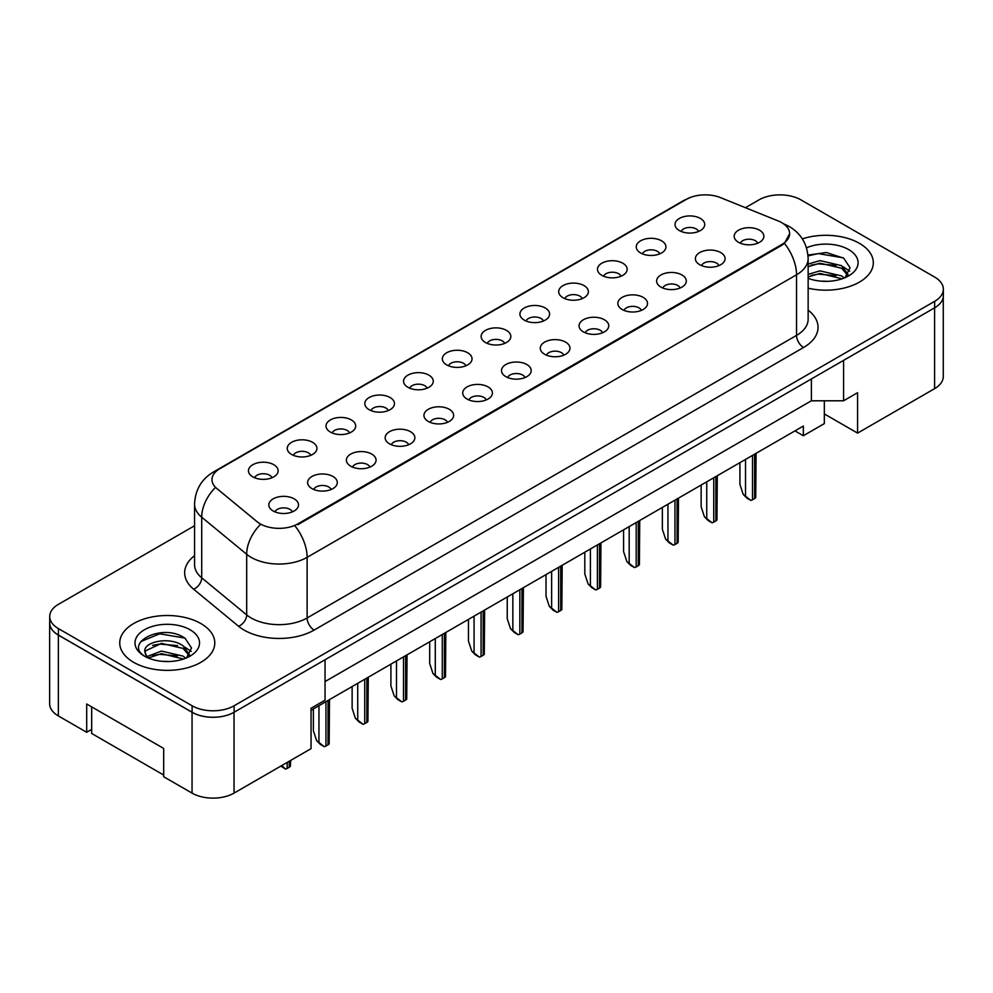 <?xml version="1.0" encoding="UTF-8"?>
<svg xmlns="http://www.w3.org/2000/svg" width="993" height="993" viewBox="0 0 993 993"><rect width="100%" height="100%" fill="white"/><g stroke="black" fill="none" stroke-linecap="round" stroke-linejoin="round"><path stroke-width="1.49" d="M640.597 252.954A14.845 8.577 180 0 1 637.643 250.521A14.845 8.577 180 0 1 642.558 239.872A14.845 8.577 180 0 1 661.586 240.827A14.845 8.577 180 0 1 664.54 250.521A14.845 8.577 180 0 1 640.597 252.954M659.786 253.836A8.912 5.139 0 0 0 657.391 251.328A8.912 5.139 0 0 0 648.615 250.025A8.912 5.139 0 0 0 642.397 253.836M601.808 275.334A14.845 8.577 180 0 1 598.866 272.914A14.845 8.577 180 0 1 603.781 262.264A14.845 8.577 180 0 1 622.81 263.219A14.845 8.577 180 0 1 625.764 272.914A14.845 8.577 180 0 1 601.808 275.334M620.997 276.228A8.912 5.139 0 0 0 618.614 273.72A8.912 5.139 0 0 0 609.839 272.417A8.912 5.139 0 0 0 603.62 276.228M563.031 297.726A14.845 8.577 180 0 1 560.089 295.306A14.845 8.577 180 0 1 565.005 284.643A14.845 8.577 180 0 1 584.033 285.599A14.845 8.577 180 0 1 586.975 295.306A14.845 8.577 180 0 1 563.031 297.726M582.221 298.62A8.912 5.139 0 0 0 579.838 296.113A8.912 5.139 0 0 0 571.049 294.809A8.912 5.139 0 0 0 564.843 298.62M524.254 320.118A14.845 8.577 180 0 1 521.313 317.686A14.845 8.577 180 0 1 526.228 307.036A14.845 8.577 180 0 1 545.256 307.991A14.845 8.577 180 0 1 548.198 317.686A14.845 8.577 180 0 1 524.254 320.118M543.444 321A8.912 5.139 0 0 0 541.048 318.505A8.912 5.139 0 0 0 532.273 317.201A8.912 5.139 0 0 0 526.067 321M485.478 342.511A14.845 8.577 180 0 1 482.524 340.078A14.845 8.577 180 0 1 487.451 329.428A14.845 8.577 180 0 1 506.48 330.384A14.845 8.577 180 0 1 509.421 340.078A14.845 8.577 180 0 1 485.478 342.511M504.667 343.392A8.912 5.139 0 0 0 502.272 340.884A8.912 5.139 0 0 0 493.496 339.581A8.912 5.139 0 0 0 487.29 343.392M446.701 364.89A14.845 8.577 180 0 1 443.747 362.47A14.845 8.577 180 0 1 448.662 351.807A14.845 8.577 180 0 1 467.691 352.776A14.845 8.577 180 0 1 470.645 362.47A14.845 8.577 180 0 1 446.701 364.89M465.891 365.784A8.912 5.139 0 0 0 463.495 363.277A8.912 5.139 0 0 0 454.72 361.973A8.912 5.139 0 0 0 448.501 365.784M407.912 387.282A14.845 8.577 180 0 1 404.97 384.862A14.845 8.577 180 0 1 409.886 374.2A14.845 8.577 180 0 1 428.914 375.155A14.845 8.577 180 0 1 431.868 384.862A14.845 8.577 180 0 1 407.912 387.282M427.114 388.176A8.912 5.139 0 0 0 424.719 385.669A8.912 5.139 0 0 0 415.943 384.365A8.912 5.139 0 0 0 409.724 388.176M369.135 409.675A14.845 8.577 180 0 1 366.194 407.242A14.845 8.577 180 0 1 371.109 396.592A14.845 8.577 180 0 1 390.137 397.548A14.845 8.577 180 0 1 393.079 407.242A14.845 8.577 180 0 1 369.135 409.675M388.325 410.556A8.912 5.139 0 0 0 385.942 408.049A8.912 5.139 0 0 0 377.166 406.745A8.912 5.139 0 0 0 370.948 410.556M330.359 432.054A14.845 8.577 180 0 1 327.417 429.634A14.845 8.577 180 0 1 332.332 418.984A14.845 8.577 180 0 1 351.361 419.94A14.845 8.577 180 0 1 354.302 429.634A14.845 8.577 180 0 1 330.359 432.054M349.548 432.948A8.912 5.139 0 0 0 347.165 430.441A8.912 5.139 0 0 0 338.377 429.137A8.912 5.139 0 0 0 332.171 432.948M291.582 454.446A14.845 8.577 180 0 1 288.64 452.026A14.845 8.577 180 0 1 293.556 441.364A14.845 8.577 180 0 1 312.584 442.319A14.845 8.577 180 0 1 315.526 452.026A14.845 8.577 180 0 1 291.582 454.446M310.772 455.34A8.912 5.139 0 0 0 308.376 452.833A8.912 5.139 0 0 0 299.601 451.53A8.912 5.139 0 0 0 293.394 455.34M252.805 476.839A14.845 8.577 180 0 1 249.851 474.418A14.845 8.577 180 0 1 254.779 463.756A14.845 8.577 180 0 1 273.807 464.712A14.845 8.577 180 0 1 276.749 474.418A14.845 8.577 180 0 1 252.805 476.839M271.995 477.732A8.912 5.139 0 0 0 269.599 475.225A8.912 5.139 0 0 0 260.824 473.922A8.912 5.139 0 0 0 254.605 477.732M679.373 230.562A14.845 8.577 180 0 1 676.419 228.142A14.845 8.577 180 0 1 681.347 217.479A14.845 8.577 180 0 1 700.363 218.435A14.845 8.577 180 0 1 703.317 228.142A14.845 8.577 180 0 1 679.373 230.562M698.563 231.456A8.912 5.139 0 0 0 696.167 228.949A8.912 5.139 0 0 0 687.392 227.645A8.912 5.139 0 0 0 681.173 231.456M699.742 264.709A14.845 8.577 180 0 1 696.788 262.289A14.845 8.577 180 0 1 701.716 251.626A14.845 8.577 180 0 1 720.744 252.582A14.845 8.577 180 0 1 723.686 262.289A14.845 8.577 180 0 1 699.742 264.709M718.932 265.603A8.912 5.139 0 0 0 716.536 263.095A8.912 5.139 0 0 0 707.761 261.792A8.912 5.139 0 0 0 701.542 265.603M660.966 287.101A14.845 8.577 180 0 1 658.011 284.668A14.845 8.577 180 0 1 662.927 274.018A14.845 8.577 180 0 1 681.955 274.974A14.845 8.577 180 0 1 684.909 284.668A14.845 8.577 180 0 1 660.966 287.101M680.155 287.982A8.912 5.139 0 0 0 677.76 285.488A8.912 5.139 0 0 0 668.984 284.184A8.912 5.139 0 0 0 662.765 287.982M622.177 309.493A14.845 8.577 180 0 1 619.235 307.06A14.845 8.577 180 0 1 624.15 296.411A14.845 8.577 180 0 1 643.179 297.366A14.845 8.577 180 0 1 646.133 307.06A14.845 8.577 180 0 1 622.177 309.493M641.366 310.375A8.912 5.139 0 0 0 638.983 307.867A8.912 5.139 0 0 0 630.207 306.564A8.912 5.139 0 0 0 623.989 310.375M583.4 331.873A14.845 8.577 180 0 1 580.458 329.453A14.845 8.577 180 0 1 585.374 318.79A14.845 8.577 180 0 1 604.402 319.746A14.845 8.577 180 0 1 607.344 329.453A14.845 8.577 180 0 1 583.4 331.873M602.59 332.767A8.912 5.139 0 0 0 600.206 330.259A8.912 5.139 0 0 0 591.431 328.956A8.912 5.139 0 0 0 585.212 332.767M544.623 354.265A14.845 8.577 180 0 1 541.681 351.845A14.845 8.577 180 0 1 546.597 341.182A14.845 8.577 180 0 1 565.625 342.138A14.845 8.577 180 0 1 568.567 351.845A14.845 8.577 180 0 1 544.623 354.265M563.813 355.159A8.912 5.139 0 0 0 561.417 352.652A8.912 5.139 0 0 0 552.642 351.348A8.912 5.139 0 0 0 546.435 355.159M505.847 376.657A14.845 8.577 180 0 1 502.892 374.224A14.845 8.577 180 0 1 507.82 363.575A14.845 8.577 180 0 1 526.849 364.53A14.845 8.577 180 0 1 529.79 374.224A14.845 8.577 180 0 1 505.847 376.657M525.036 377.539A8.912 5.139 0 0 0 522.641 375.031A8.912 5.139 0 0 0 513.865 373.728A8.912 5.139 0 0 0 507.659 377.539M467.07 399.037A14.845 8.577 180 0 1 464.116 396.617A14.845 8.577 180 0 1 469.044 385.967A14.845 8.577 180 0 1 488.059 386.922A14.845 8.577 180 0 1 491.014 396.617A14.845 8.577 180 0 1 467.07 399.037M486.26 399.931A8.912 5.139 0 0 0 483.864 397.423A8.912 5.139 0 0 0 475.088 396.12A8.912 5.139 0 0 0 468.87 399.931M428.281 421.429A14.845 8.577 180 0 1 425.339 419.009A14.845 8.577 180 0 1 430.254 408.346A14.845 8.577 180 0 1 449.283 409.302A14.845 8.577 180 0 1 452.237 419.009A14.845 8.577 180 0 1 428.281 421.429M447.483 422.323A8.912 5.139 0 0 0 445.087 419.816A8.912 5.139 0 0 0 436.312 418.512A8.912 5.139 0 0 0 430.093 422.323M389.504 443.821A14.845 8.577 180 0 1 386.562 441.401A14.845 8.577 180 0 1 391.478 430.739A14.845 8.577 180 0 1 410.506 431.694A14.845 8.577 180 0 1 413.448 441.401A14.845 8.577 180 0 1 389.504 443.821M408.694 444.715A8.912 5.139 0 0 0 406.311 442.208A8.912 5.139 0 0 0 397.535 440.904A8.912 5.139 0 0 0 391.316 444.715M350.728 466.214A14.845 8.577 180 0 1 347.786 463.781A14.845 8.577 180 0 1 352.701 453.131A14.845 8.577 180 0 1 371.73 454.086A14.845 8.577 180 0 1 374.671 463.781A14.845 8.577 180 0 1 350.728 466.214M369.917 467.095A8.912 5.139 0 0 0 367.534 464.587A8.912 5.139 0 0 0 358.746 463.284A8.912 5.139 0 0 0 352.54 467.095M311.951 488.593A14.845 8.577 180 0 1 309.009 486.173A14.845 8.577 180 0 1 313.925 475.523A14.845 8.577 180 0 1 332.953 476.479A14.845 8.577 180 0 1 335.895 486.173A14.845 8.577 180 0 1 311.951 488.593M331.141 489.487A8.912 5.139 0 0 0 328.745 486.98A8.912 5.139 0 0 0 319.969 485.676A8.912 5.139 0 0 0 313.763 489.487M273.174 510.985A14.845 8.577 180 0 1 270.22 508.565A14.845 8.577 180 0 1 275.148 497.903A14.845 8.577 180 0 1 294.176 498.858A14.845 8.577 180 0 1 297.118 508.565A14.845 8.577 180 0 1 273.174 510.985M292.364 511.879A8.912 5.139 0 0 0 289.968 509.372A8.912 5.139 0 0 0 281.193 508.068A8.912 5.139 0 0 0 274.987 511.879M738.519 242.317A14.845 8.577 180 0 1 735.577 239.896A14.845 8.577 180 0 1 740.493 229.246A14.845 8.577 180 0 1 759.521 230.202A14.845 8.577 180 0 1 762.463 239.896A14.845 8.577 180 0 1 738.519 242.317M757.709 243.211A8.912 5.139 0 0 0 755.313 240.703A8.912 5.139 0 0 0 746.537 239.4A8.912 5.139 0 0 0 740.331 243.211M297.95 523.832L781.776 244.501A26.724 15.429 0 0 0 789.609 233.591A26.724 15.429 0 0 0 781.776 222.68A26.724 15.429 0 0 0 778.202 220.955L720.57 197.644A26.724 15.429 180 0 0 686.337 199.382L219.788 468.733A26.724 15.429 0 0 0 211.968 479.644A26.724 15.429 0 0 0 216.797 488.494L257.162 521.772A26.724 15.429 180 0 0 297.95 523.832L297.95 524.627M824.339 400.787L824.339 413.92L857.58 433.109L934.587 388.66A29.703 17.142 0 0 0 943.276 376.533L943.276 296.845M49.65 622.971L49.65 703.801A29.703 17.142 0 0 0 58.351 715.928L86.701 732.288L86.701 704L163.696 748.449L163.696 776.749L192.046 793.109A29.703 17.142 0 0 0 234.038 793.109L311.045 748.66L311.045 708.245L325.046 700.164L325.046 659.749L234.038 712.279A29.703 17.142 0 0 1 192.046 712.279L58.351 635.098A29.703 17.142 0 0 1 49.65 622.971A29.703 17.142 0 0 1 49.724 621.792M86.701 732.288L91.666 729.421M311.045 710.268L803.337 426.047L803.337 435.741L794.934 430.888M325.046 681.57L811.38 400.787L811.38 378.954M811.38 400.787L843.578 400.787L843.578 360.372L934.587 307.83A29.703 17.142 0 0 0 934.649 307.793A29.703 17.142 0 0 0 943.35 295.666L943.35 289.199A29.703 17.142 0 0 0 934.649 277.072L800.954 199.891A29.703 17.142 0 0 0 758.962 199.891L745.433 207.698M843.578 400.787L857.58 392.694L857.58 433.109M824.339 413.92L824.339 423.614L803.337 435.741M859.404 243.335A47.515 27.432 0 0 0 802.332 238.879A47.515 27.432 0 0 1 859.404 243.335A47.515 27.432 0 0 1 873.319 262.735A47.515 27.432 0 0 0 859.404 243.335M200.859 623.542A47.515 27.432 0 0 0 149.087 617.596A47.515 27.432 0 0 0 119.743 642.93A47.515 27.432 0 0 0 133.67 662.331A47.515 27.432 0 0 0 185.443 668.277A47.515 27.432 0 0 0 214.786 642.93A47.515 27.432 0 0 0 200.859 623.542A47.515 27.432 0 0 0 149.087 617.596A47.515 27.432 0 0 0 119.743 642.93A47.515 27.432 0 0 0 133.67 662.331A47.515 27.432 0 0 0 185.443 668.277A47.515 27.432 0 0 0 214.786 642.93A47.515 27.432 0 0 0 200.859 623.542M789.671 233.591L784.433 243.372L781.851 245.259L298.024 524.589M194.554 525.744L58.413 604.34A29.703 17.142 0 0 0 49.724 616.467L49.724 622.934A29.703 17.142 0 0 0 58.413 635.061L192.108 712.242A29.703 17.142 0 0 0 234.112 712.242L934.649 307.793L934.649 301.326A29.703 17.142 0 0 0 943.35 289.199M808.141 288.193A47.515 27.432 0 0 0 873.319 262.735A47.515 27.432 0 0 1 808.141 288.193M49.724 616.467A29.703 17.142 0 0 0 58.413 628.594L192.108 705.775A29.703 17.142 0 0 0 234.112 705.775L934.649 301.326M743.186 494.365L750.82 500.398L746.922 498.138L743.186 494.365L739.922 484.398L739.922 462.651M756.07 453.329L755.723 497.567A4.953 2.855 180 0 1 754.618 498.548L752.52 499.752A4.953 2.855 180 0 1 750.82 500.398M820.404 281.106L827.939 281.329M808.141 274.341L820.007 270.866L841.63 275.917L844.249 278.028M808.141 276.91L820.007 273.435L842.101 278.822M808.141 264.076L820.007 260.6L841.63 265.665L848.059 274.54M808.141 266.645L820.007 263.17L841.63 268.222L847.55 275.21M808.141 278.325A32.273 18.631 0 0 0 848.63 275.905A32.273 18.631 0 0 0 848.63 249.553A32.273 18.631 0 0 0 806.502 247.803M845.006 277.705L850.07 267.775L843.665 258.143L826.35 252.507L807.967 255.077M808.041 255.871L818.257 253.6L843.231 257.845M811.144 265.156L818.257 263.865L836.081 265.392M811.144 275.421L818.257 274.13L836.081 275.657M843.169 266.794L849.71 271.163M161.859 661.313L169.406 661.524M147.063 656.572L161.474 651.073L183.084 656.125L185.703 658.235M148.391 657.962L161.474 653.642L183.556 659.017M147.287 657.577L144.978 652.153A22.38 12.921 0 0 0 148.59 658.136M189.514 654.747L183.084 645.86C169.654 635.843 142.024 642.024 144.978 652.153L144.891 651.16M145.028 652.463L145.648 650.8L161.474 643.377L183.084 648.429L189.005 655.405M186.473 657.912L191.525 647.982L185.132 638.35C162.48 622.065 122.238 643.514 145.475 656.671L146.629 657.378M190.085 629.761A32.273 18.631 0 0 0 144.444 629.761A32.273 18.631 0 0 0 144.444 656.112A32.273 18.631 0 0 0 190.085 656.112A32.273 18.631 0 0 0 190.085 629.761M163.696 775.049L91.666 733.467L91.666 706.867M140.758 641.59L159.712 633.807L184.698 638.052M152.599 645.363L159.712 644.072L177.548 645.599M152.599 655.628L159.712 654.337L177.548 655.864M184.624 647.002L191.165 651.371M704.409 516.757L712.043 522.777L708.133 520.531L704.409 516.757L701.145 506.79L701.145 485.043M717.294 475.721L716.946 519.96A4.953 2.855 180 0 1 715.841 520.928L713.744 522.144A4.953 2.855 180 0 1 712.043 522.777M665.633 539.149L673.266 545.169L669.356 542.91L665.633 539.149L662.356 529.17L662.356 507.435M678.504 498.114L678.169 542.339A4.953 2.855 180 0 1 677.065 543.32L674.955 544.536A4.953 2.855 180 0 1 673.266 545.169M626.844 561.529L634.49 567.562L630.58 565.302L626.844 561.529L623.579 551.562L623.579 529.815M639.728 520.493L639.393 564.732A4.953 2.855 180 0 1 638.276 565.712L636.178 566.916A4.953 2.855 180 0 1 634.49 567.562M588.067 583.921L595.713 589.954L591.803 587.695L588.067 583.921L584.803 573.954L584.803 552.207M600.951 542.886L600.604 587.124A4.953 2.855 180 0 1 599.499 588.092L597.401 589.308A4.953 2.855 180 0 1 595.713 589.954M549.29 606.313L556.936 612.333L553.027 610.087L549.29 606.313L546.026 596.346L546.026 574.599M562.175 565.278L561.827 609.503A4.953 2.855 180 0 1 560.722 610.484L558.625 611.7A4.953 2.855 180 0 1 556.936 612.333M510.514 628.693L518.147 634.726L514.25 632.467L510.514 628.693L507.249 618.726L507.249 596.992M523.398 587.67L523.05 631.896A4.953 2.855 180 0 1 521.946 632.876L519.848 634.093A4.953 2.855 180 0 1 518.147 634.726M471.737 651.085L479.371 657.118L475.461 654.859L471.737 651.085L468.46 641.118L468.46 619.371M484.621 610.05L484.274 654.288A4.953 2.855 180 0 1 483.169 655.268L481.071 656.472A4.953 2.855 180 0 1 479.371 657.118M432.948 673.477L440.594 679.51L436.684 677.251L432.948 673.477L429.684 663.51L429.684 641.763M445.832 632.442L445.497 676.68A4.953 2.855 180 0 1 444.392 677.648L442.282 678.864A4.953 2.855 180 0 1 440.594 679.51M394.171 695.87L401.817 701.89L397.908 699.643L394.171 695.87L390.907 685.902L390.907 664.156M407.056 654.834L406.72 699.06A4.953 2.855 180 0 1 405.603 700.04L403.506 701.257A4.953 2.855 180 0 1 401.817 701.89M355.395 718.249L363.041 724.282L359.131 722.023L355.395 718.249L352.13 708.282L352.13 686.548M368.279 677.214L367.931 721.452A4.953 2.855 180 0 1 366.827 722.432L364.729 723.636A4.953 2.855 180 0 1 363.041 724.282M316.618 740.641L324.264 746.674L320.354 744.415L316.618 740.641L313.354 730.674L313.354 708.928M329.502 699.606L329.155 743.844A4.953 2.855 180 0 1 328.05 744.824L325.952 746.028A4.953 2.855 180 0 1 324.264 746.674M290.726 760.39L290.378 766.236A4.953 2.855 180 0 1 289.273 767.204L287.176 768.421A4.953 2.855 180 0 1 285.475 769.054L281.801 765.541M280.858 766.087L285.475 769.054M192.046 793.109L192.046 712.279M234.038 793.109L234.038 712.279M58.351 715.928L58.351 635.098M934.587 388.66L934.587 307.83M781.776 244.501L781.776 245.296M808.141 310.164A49.501 28.574 180 0 1 803.548 347.513L314.123 630.083A9.905 5.71 60 0 1 307.122 617.956L796.547 335.398A39.596 22.864 0 0 0 808.141 319.225L808.141 258.602A39.596 22.864 180 0 1 796.547 274.776A34.643 20.009 -120 0 0 784.433 243.372M314.123 630.083A49.501 28.574 180 0 1 244.117 630.083A49.501 28.574 180 0 1 238.581 626.273L193.61 589.184A49.501 28.574 180 0 1 194.554 555.658M251.117 617.956A39.596 22.864 0 0 0 307.122 617.956L307.122 557.346A39.596 22.864 180 0 1 251.117 557.346A39.596 22.864 180 0 1 246.686 554.293L201.716 517.204A39.596 22.864 180 0 1 194.554 504.096L194.554 564.719A39.596 22.864 0 0 0 201.716 577.827L246.686 614.903A39.596 22.864 0 0 0 251.117 617.956M808.141 258.602C807.47 244.365 801.214 233.69 789.373 226.578L784.371 224.145A34.643 16.223 112 0 0 783.676 223.909M295.008 525.942A34.643 20.009 60 0 1 307.122 557.346L796.547 274.776L796.547 335.398A9.905 5.71 60 0 0 803.548 347.513M216.884 470.719A34.643 20.009 -120 0 0 213.321 472.072C201.48 479.185 195.224 489.859 194.554 504.096M213.321 472.072L683.494 200.623A34.643 20.009 60 0 1 686.126 199.506M215.071 487.811A34.643 23.174 129.5 0 0 201.716 517.204L201.716 577.827A9.905 6.616 -50.5 0 1 193.61 589.184M260.178 524.738A34.643 23.174 129.5 0 0 246.686 554.293L246.686 614.903A9.905 6.616 -50.5 0 1 238.581 626.273M234.112 705.775L234.112 712.242M192.108 705.775L192.108 712.242M58.413 628.594L58.413 635.061M754.618 498.548L754.618 454.173M752.52 499.752L752.52 455.377M745.52 495.718L745.52 459.424M715.841 520.928L715.841 476.553M713.744 522.144L713.744 477.77M706.743 518.098L706.743 481.816M677.065 543.32L677.065 498.945M674.955 544.536L674.955 500.162M667.954 540.49L667.954 504.196M638.276 565.712L638.276 521.337M636.178 566.916L636.178 522.541M629.177 562.882L629.177 526.588M599.499 588.092L599.499 543.717M597.401 589.308L597.401 544.934M590.401 585.274L590.401 548.98M560.722 610.484L560.722 566.109M558.625 611.7L558.625 567.326M551.624 607.654L551.624 571.36M521.946 632.876L521.946 588.501M519.848 634.093L519.848 589.718M512.847 630.046L512.847 593.752M483.169 655.268L483.169 610.894M481.071 656.472L481.071 612.098M474.071 652.438L474.071 616.144M444.392 677.648L444.392 633.273M442.282 678.864L442.282 634.49M435.282 674.818L435.282 638.536M405.603 700.04L405.603 655.665M403.506 701.257L403.506 656.882M396.505 697.21L396.505 660.916M366.827 722.432L366.827 678.058M364.729 723.636L364.729 679.274M357.728 719.602L357.728 683.308M328.05 744.824L328.05 700.45M325.952 746.028L325.952 701.654M318.952 741.994L318.952 705.7M289.273 767.204L289.273 761.221M287.176 768.421L287.176 762.438M789.609 233.591L789.609 234.708M683.494 200.623L690.135 197.557M784.371 224.145L783.551 223.822"/></g></svg>
